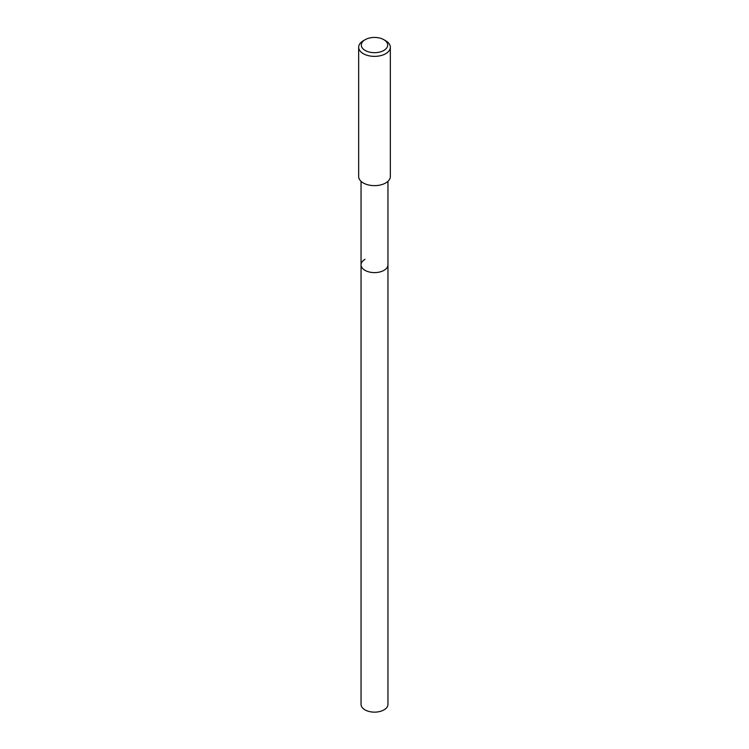 <?xml version="1.0" encoding="UTF-8"?>
<svg xmlns="http://www.w3.org/2000/svg" width="749" height="749" viewBox="0 0 749 749"><rect width="100%" height="100%" fill="white"/><g stroke="black" fill="none" stroke-linecap="round" stroke-linejoin="round"><path stroke-width="1.12" d="M361.046 181.314L361.046 704.369A13.454 7.771 0 0 0 369.351 711.55A13.454 7.771 0 0 0 384.012 709.865A13.454 7.771 0 0 0 387.954 704.369L387.954 264.837A13.454 7.771 180 0 1 384.012 270.333A13.454 7.771 180 0 1 369.351 272.018A13.454 7.771 180 0 1 361.046 264.837A13.454 7.771 180 0 1 364.988 259.341M361.046 264.837A13.454 7.771 0 0 0 369.351 272.018A13.454 7.771 0 0 0 384.012 270.333A13.454 7.771 0 0 0 387.954 264.837L387.954 181.314M358.668 47.224L358.668 176.502A15.832 9.138 0 0 0 368.442 184.947A15.832 9.138 0 0 0 385.698 182.962A15.832 9.138 0 0 0 390.332 176.502L390.332 47.224A15.832 9.138 180 0 1 385.698 53.685A15.832 9.138 180 0 1 368.442 55.669A15.832 9.138 180 0 1 358.668 47.224A15.832 9.138 180 0 1 363.302 40.755L365.175 39.678A13.192 7.621 180 0 1 383.834 39.678A13.192 7.621 180 0 1 383.825 50.455A13.192 7.621 180 0 1 365.175 50.455A13.192 7.621 180 0 1 365.166 39.678A13.192 7.621 180 0 1 365.175 39.678L363.302 40.755M383.834 39.678L385.698 40.755A15.832 9.138 180 0 1 390.332 47.224"/></g></svg>
